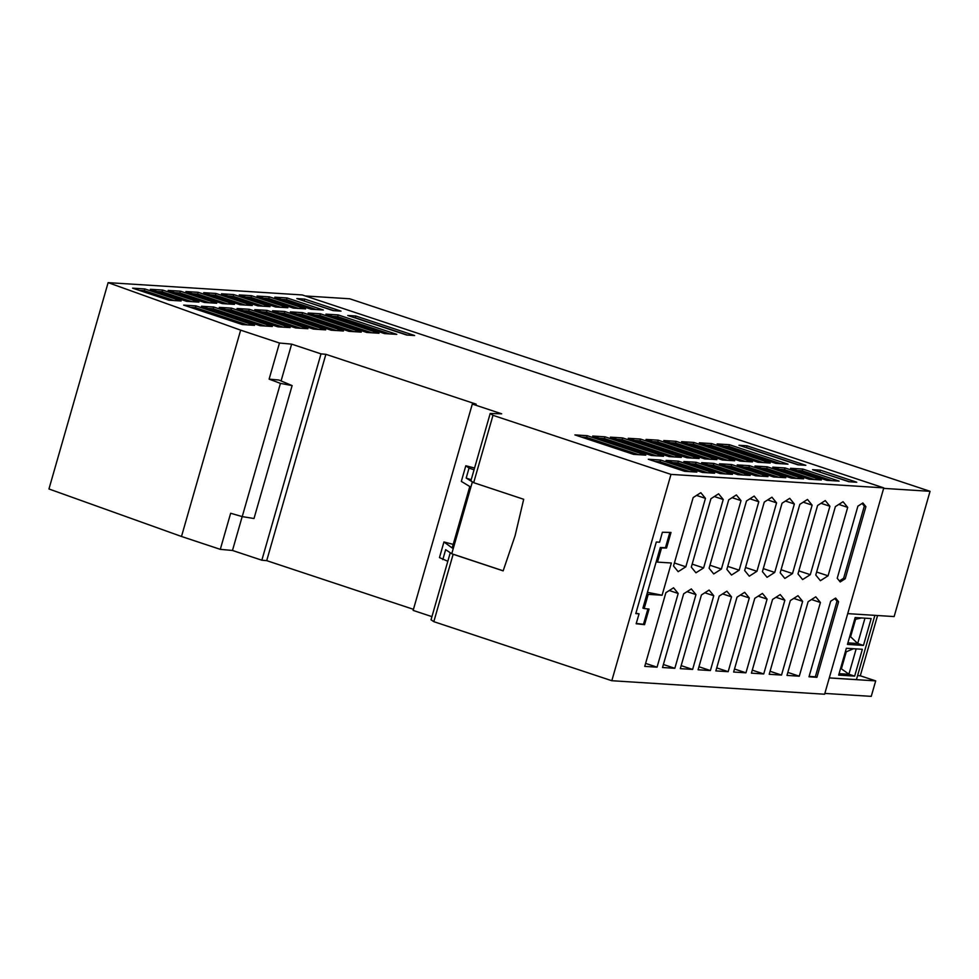 <?xml version="1.0" encoding="UTF-8"?>
<svg xmlns="http://www.w3.org/2000/svg" width="979" height="979" viewBox="0 0 979 979"><rect width="100%" height="100%" fill="white"/><g stroke="black" fill="none" stroke-linecap="round" stroke-linejoin="round"><path stroke-width="1.47" d="M453.204 544.385L443.952 541.962L439.473 557.602L447.819 561.285M474.558 468.023L465.808 465.759L469.039 468.109L466.175 478.07L473.677 482.684L492.988 415.329L670.982 474.387L611.814 680.723L824.612 694.221L883.78 487.885L670.982 474.387M473.677 482.684L523.692 499.278L515.113 535.635L503.157 570.867L453.142 554.273L433.819 621.665L611.814 680.723M413.456 609.33L266.704 560.649L325.872 354.312L476.198 404.18L472.306 404.07L501.676 413.811L490.198 413.481L470.887 480.836L473.457 482.537M266.704 560.649L261.846 560.208L321.002 353.872L325.872 354.312M281.083 380.941L291.632 344.131L321.002 353.872M220.299 549.354L181.494 536.48L240.65 330.156L279.468 343.029L269.115 379.13L278.905 380.023L292.121 385.591L254.002 518.515L242.229 516.606L230.652 513.253L220.299 549.354L232.476 550.467L242.18 516.594M232.476 550.467L261.846 560.208M279.468 343.029L291.632 344.131M698.088 669.783L719.222 596.064L726.883 591.181L731.521 596.847L710.387 670.554L698.088 669.783M181.494 536.48L48.95 488.974L108.118 282.637L240.65 330.156M431.947 616.635L413.138 610.406L472.306 404.07M669.844 532.417L665.463 547.689L660.299 547.518L656.211 561.75L657.484 562.117L661.547 547.934L666.54 548.044L671.007 532.441L662.379 532.258L659.601 542.219L656.309 542.011L635.787 613.6L639.067 613.809L636.142 623.758L644.561 624.651L649.04 609.06L644.17 608.534L648.233 594.363L662.085 595.232L647.425 592.332M657.484 562.117L671.337 562.998L662.085 595.232M762.445 593.433L767.083 599.111L745.949 672.818L733.638 672.035L754.772 598.328L762.445 593.433M802.645 601.363L781.511 675.069L769.2 674.286L790.334 600.58L797.995 595.697L802.645 601.363L793.736 598.414M820.414 602.489L799.28 676.195L786.981 675.412L808.116 601.706L815.776 596.823L820.414 602.489L811.518 599.54M713.752 595.721L692.618 669.428L680.307 668.645L701.441 594.938L709.102 590.056L713.752 595.721L704.843 592.772M744.664 592.307L749.302 597.973L728.168 671.68L715.857 670.909L736.991 597.202L744.664 592.307M678.19 593.47L657.056 667.176L644.745 666.393L665.879 592.687L673.552 587.792L678.19 593.47L669.293 590.521M816.927 677.321L808.997 676.807L830.669 601.228L835.613 598.071L838.599 601.73L816.927 677.321L815.336 676.795L837.008 601.204L834.854 598.561M695.971 594.596L674.837 668.302L662.526 667.519L683.66 593.812L691.333 588.93L695.971 594.596L687.062 591.646M705.455 498.36L685.838 566.792L678.178 571.675L673.528 566.009L693.156 497.577L700.817 492.694L705.455 498.36L696.558 495.411M723.236 499.486L703.62 567.918L695.947 572.801L691.309 567.135L710.938 498.703L718.598 493.82L723.236 499.486L714.34 496.537M741.017 500.612L721.401 569.044L713.728 573.939L709.09 568.261L728.706 499.841L736.379 494.946L741.017 500.612L732.121 497.662M758.798 501.75L739.182 570.17L731.509 575.065L726.871 569.386L746.487 500.967L754.16 496.072L758.798 501.75L749.89 498.788M776.58 502.876L756.951 571.295L749.29 576.19L744.652 570.512L764.269 502.092L771.941 497.197L776.58 502.876L767.671 499.914M794.361 504.001L774.732 572.421L767.071 577.316L762.421 571.65L782.05 503.218L789.71 498.323L794.361 504.001L785.452 501.052M812.129 505.127L792.513 573.559L784.84 578.442L780.202 572.776L799.831 504.344L807.491 499.461L812.129 505.127L803.233 502.178M829.911 506.253L810.294 574.685L802.621 579.568L797.983 573.902L817.6 505.47L825.273 500.587L829.911 506.253L821.014 503.304M847.692 507.379L828.075 575.811L820.402 580.694L815.764 575.028L835.381 506.608L843.054 501.713L847.692 507.379L838.795 504.43M837.216 578.271L857.898 506.155L862.878 502.973L865.901 506.657L845.22 578.773L840.227 581.954L837.216 578.271M751.419 673.16L772.553 599.454L780.226 594.559L784.864 600.237L763.73 673.944L751.419 673.16M860.296 675.779L875.691 680.882L871.249 696.363L824.844 693.413M466.175 478.07L471.193 479.734M857.58 675.645L860.284 675.816L877.576 615.522M829.299 677.884L856.441 679.597L874.871 615.35M875.691 680.882L829.274 677.945M492.988 415.329L490.198 413.481M469.039 468.109L474.056 469.773M108.118 282.637L302.254 294.948L883.78 487.885M269.115 379.13L280.435 383.376L242.229 516.606M292.121 385.591L280.435 383.376M731.521 596.847L722.624 593.898M710.387 670.554L698.945 666.76M799.28 676.195L787.838 672.402M756.951 571.295L745.509 567.502M305.289 295.964L349.699 298.779L930.05 491.311L894.133 616.574L847.716 613.625M883.633 488.374L930.05 491.311M465.808 465.759L461.329 481.399L469.798 486.526L452.176 547.971L443.952 541.962M792.513 573.559L781.071 569.754M774.732 572.421L763.29 568.628M739.182 570.17L727.727 566.376M763.73 673.944L752.288 670.15M784.864 600.237L775.955 597.276M781.511 675.069L770.057 671.276M839.407 580.951L843.629 578.246L864.31 506.131L862.12 503.451M845.22 578.773L843.629 578.246M865.901 506.657L864.31 506.131M809.119 676.391L815.336 676.795M838.599 601.73L837.008 601.204M685.838 566.792L674.396 562.986M692.618 669.428L681.164 665.634M745.949 672.818L734.507 669.012M767.083 599.111L758.187 596.15M810.294 574.685L798.852 570.879M721.401 569.044L709.959 565.25M703.62 567.918L692.177 564.124M674.837 668.302L663.395 664.508M828.075 575.811L816.621 572.017M657.056 667.176L645.614 663.383M728.168 671.68L716.726 667.886M749.302 597.973L740.405 595.024M854.655 676.134L862.352 649.285L846.358 648.269L838.66 675.118L854.655 676.134L849.123 674.298L840.618 668.29M871.163 618.557L863.466 645.418L847.459 644.402L855.169 617.541L871.163 618.557M839.076 673.662L849.123 674.298M856.16 648.893L848.977 673.931M840.545 668.51L841.463 668.571L846.272 651.806L853.455 648.722M845.354 651.745L846.272 651.806M847.9 642.885L857.702 643.509L863.466 645.418M849.858 636.056L857.702 643.509L864.971 618.165M854.606 619.511L861.557 617.945M849.796 636.277L850.714 636.338L855.511 619.572M503.182 570.806L451.76 553.747L445.653 549.66L442.802 559.621M451.76 553.747L472.294 482.157M450.267 552.743L431.029 619.805L433.819 621.665M290.359 311.885L348.989 331.33L361.251 332.114L302.621 312.656L290.359 311.885M720.165 473.567L683.856 461.513L696.167 462.296L732.476 474.35L720.165 473.567M797.848 464.817L738.961 445.274L746.953 445.788L805.839 465.319L797.848 464.817M347.753 315.495L355.744 315.997L414.631 335.528L406.64 335.026L347.753 315.495M180.43 291.191L216.738 303.245L204.427 302.462L168.119 290.42L180.43 291.191L179.928 292.941L209.628 302.792M646.018 439.412L704.647 458.87L716.897 459.64L658.267 440.195L646.018 439.412M323.376 310.013L287.067 297.959L274.818 297.188L311.126 309.229L323.376 310.013M396.801 334.365L338.171 314.92L325.921 314.137L384.551 333.594L396.801 334.365M313.439 329.079L325.689 329.862L267.059 310.404L254.809 309.633L313.439 329.079M239.255 294.924L275.564 306.978L287.826 307.749L251.517 295.707L239.255 294.924M181.152 300.981L144.843 288.94L132.581 288.156L168.89 300.21L181.152 300.981M768.001 476.602L731.692 464.548L719.443 463.777L755.751 475.818L768.001 476.602M198.933 302.107L162.624 290.065L150.362 289.294L186.671 301.336L198.933 302.107M333.141 310.624L341.022 311.126L304.714 299.084L296.833 298.583L333.141 310.624M366.77 332.456L379.032 333.239L320.402 313.794L308.14 313.011L366.77 332.456M185.924 291.546L222.233 303.588L234.483 304.371L198.174 292.317L185.924 291.546M307.908 328.724L249.278 309.278L237.028 308.495L295.658 327.953L307.908 328.724M669.085 456.606L681.347 457.389L622.717 437.943L610.455 437.16L669.085 456.606M729.379 444.699L717.13 443.928L775.76 463.373L788.009 464.156L729.379 444.699L728.89 446.448L780.912 463.703M592.674 436.034L651.304 455.48L663.566 456.263L604.936 436.805L592.674 436.034M754.993 466.028L791.301 478.082L803.563 478.853L767.255 466.812L754.993 466.028M203.705 292.672L240.014 304.714L252.264 305.497L215.955 293.455L203.705 292.672M290.139 327.598L231.509 308.152L219.247 307.369L277.877 326.827L290.139 327.598M260.096 325.701L272.358 326.472L213.728 307.027L201.466 306.243L260.096 325.701M628.237 438.286L686.866 457.744L699.116 458.515L640.486 439.069L628.237 438.286M663.786 440.538L722.416 459.995L734.678 460.766L676.048 441.321L663.786 440.538M839.113 481.105L802.804 469.063L790.555 468.292L826.863 480.334L839.113 481.105M757.979 462.247L770.24 463.03L711.611 443.573L699.349 442.802L757.979 462.247M856.76 482.231L820.451 470.177L812.57 469.687L848.879 481.729L856.76 482.231M821.344 479.979L785.036 467.938L772.774 467.154L809.082 479.208L821.344 479.979M331.208 330.204L343.47 330.988L284.84 311.53L272.578 310.759L331.208 330.204M645.785 455.137L587.155 435.679L574.893 434.909L633.523 454.354L645.785 455.137M684.627 471.315L696.889 472.086L660.58 460.044L648.318 459.261L684.627 471.315M737.211 464.903L773.52 476.944L785.782 477.728L749.473 465.686L737.211 464.903M183.685 305.118L242.315 324.563L254.577 325.346L195.947 305.889L183.685 305.118M752.459 461.904L693.83 442.447L681.568 441.676L740.197 461.121L752.459 461.904M750.22 475.476L713.911 463.422L701.662 462.651L737.97 474.693L750.22 475.476M305.607 308.874L269.298 296.833L257.036 296.062L293.345 308.104L305.607 308.874M702.408 472.441L714.67 473.212L678.361 461.17L666.099 460.387L702.408 472.441M257.783 305.852L270.045 306.623L233.736 294.581L221.474 293.798L257.783 305.852M228.083 295.988L233.235 296.319L262.935 306.17M233.235 296.319L233.736 294.581M652.614 441.602L657.766 441.933L709.787 459.188M657.766 441.933L658.267 440.195M281.426 299.378L286.578 299.709L316.278 309.56M286.578 299.709L287.067 297.959M332.53 316.327L337.682 316.658L389.703 333.912M337.682 316.658L338.171 314.92M261.405 311.824L266.557 312.142L318.591 329.409M266.557 312.142L267.059 310.404M245.864 297.114L251.016 297.445L280.716 307.296M251.016 297.445L251.517 295.707M139.189 290.359L144.341 290.677L174.042 300.529M144.341 290.677L144.843 288.94M726.039 465.967L731.191 466.298L760.891 476.149M731.191 466.298L731.692 464.548M156.97 291.485L162.122 291.803L191.823 301.667M162.122 291.803L162.624 290.065M303.441 300.773L333.912 310.673M304.212 300.822L304.714 299.084M314.748 315.201L319.9 315.532L371.922 332.787M319.9 315.532L320.402 313.794M192.533 293.737L197.685 294.067L227.385 303.918M197.685 294.067L198.174 292.317M243.636 310.686L248.788 311.016L300.81 328.283M248.788 311.016L249.278 309.278M617.064 439.351L622.216 439.681L674.237 456.936M622.216 439.681L622.717 437.943M723.738 446.118L728.89 446.448M599.283 438.225L604.435 438.555L656.456 455.81M604.435 438.555L604.936 436.805M761.601 468.219L766.753 468.549L796.453 478.401M766.753 468.549L767.255 466.812M690.464 463.716L695.665 464.034L725.366 473.897M695.665 464.034L696.167 462.296M225.855 309.56L231.007 309.89L283.029 327.145M231.007 309.89L231.509 308.152M208.074 308.434L213.226 308.764L265.248 326.019M213.226 308.764L213.728 307.027M355.744 315.997L355.255 317.734L354.361 317.685M407.533 335.087L355.255 317.734M634.845 440.477L639.997 440.807L640.486 439.069M670.395 442.741L675.547 443.059L727.568 460.326M675.547 443.059L676.048 441.321M797.163 470.483L802.315 470.801L832.015 480.665M802.315 470.801L802.804 469.063M705.957 444.992L711.109 445.323L763.13 462.577M711.109 445.323L711.611 443.573M819.178 471.878L849.65 481.778M819.949 471.927L820.451 470.177M779.382 469.345L784.534 469.675L814.234 479.526M784.534 469.675L785.036 467.938M279.186 312.95L284.338 313.268L336.36 330.535M284.338 313.268L284.84 311.53M581.502 437.099L586.654 437.417L638.675 454.684M586.654 437.417L587.155 435.679M654.927 461.452L660.079 461.782L689.779 471.633M660.079 461.782L660.58 460.044M743.82 467.093L748.972 467.424L778.672 477.275M748.972 467.424L749.473 465.686M190.293 307.308L195.445 307.639L247.467 324.893M195.445 307.639L195.947 305.889M688.176 443.866L693.328 444.185L745.349 461.452M693.328 444.185L693.83 442.447M708.27 464.841L713.422 465.172L743.122 475.023M713.422 465.172L713.911 463.422M263.645 298.252L268.797 298.571L298.497 308.434M268.797 298.571L269.298 296.833M174.727 292.611L179.928 292.941M672.708 462.59L677.86 462.908L707.56 472.759M677.86 462.908L678.361 461.17M746.953 445.788L746.463 447.525L745.57 447.464M798.742 464.866L746.463 447.525M639.997 440.807L692.018 458.062M296.967 314.075L302.119 314.406L354.141 331.661M302.119 314.406L302.621 312.656M210.301 294.863L215.453 295.193L245.166 305.044M215.453 295.193L215.955 293.455M636.228 623.464L643.497 624.296L647.902 608.938M643.497 624.296L644.561 624.651M656.199 561.738L642.909 608.118L644.17 608.546M646.997 593.886L648.233 594.363M665.463 547.689L666.54 548.044M660.299 547.518L661.547 547.934M639.067 613.809L635.897 613.209"/></g></svg>
